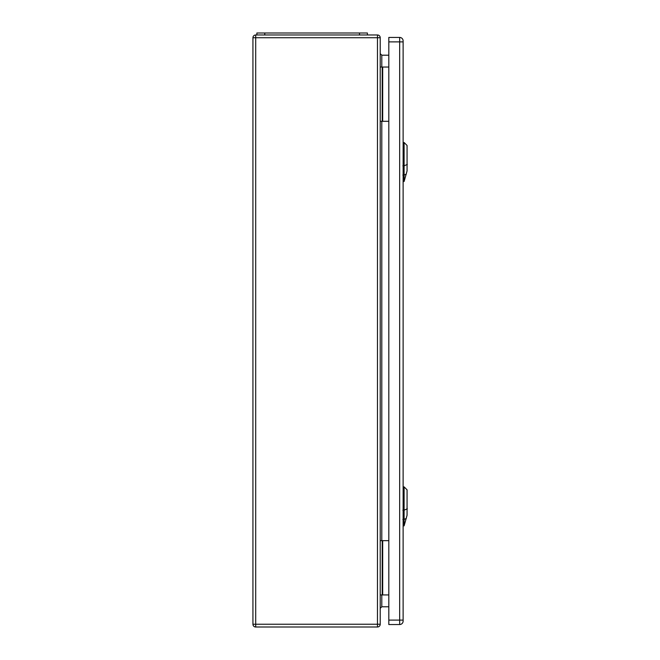 <?xml version="1.0" encoding="UTF-8"?>
<svg xmlns="http://www.w3.org/2000/svg" width="660" height="660" viewBox="0 0 660 660"><rect width="100%" height="100%" fill="white"/><g stroke="black" fill="none" stroke-linecap="round" stroke-linejoin="round"><path stroke-width="0.99" d="M380.218 540.664L388.814 540.664M380.218 37.736L380.218 624.236A2.764 2.764 0 0 1 377.462 627L255.7 627A2.764 2.764 0 0 1 252.937 624.236L252.937 37.736A2.764 2.764 0 0 1 255.7 34.972L377.462 34.972A2.764 2.764 0 0 1 380.218 37.736L255.7 37.736L255.7 624.236L377.462 624.236L377.462 34.972M380.218 121.308L388.814 121.308M388.814 55.201L381.802 55.201L381.802 67.04M388.814 606.771L381.802 606.771L380.218 608.355M380.218 67.04L382.198 67.04L382.198 121.308M382.198 67.04L388.814 67.04M380.218 594.932L382.198 594.932L382.198 540.664M382.198 594.932L388.814 594.932M380.218 53.625L381.802 55.201M367.397 34.972L367.397 33L256.88 33L256.88 34.972M403.12 41.877L403.12 40.895A3.457 3.457 0 0 0 399.663 37.438L388.814 37.438L388.814 624.533L399.663 624.533A3.457 3.457 0 0 0 403.12 621.077L403.12 41.877L399.663 41.877L399.663 620.095L388.814 620.095M404.101 525.863L407.063 515.295L407.063 489.835L404.101 486.874L404.101 525.863L403.12 525.896M404.101 181.5L407.063 170.932L407.063 145.472L404.101 142.511L404.101 181.5L403.12 181.533M381.802 121.308L381.802 540.664M381.802 594.932L381.802 606.771M382.685 67.04L382.685 121.308M382.685 594.932L382.685 540.664M377.462 627L377.462 624.236L380.218 624.236M252.937 37.736L255.7 37.736L255.7 34.972M255.7 627L255.7 624.236L252.937 624.236M264.775 33L264.775 34.972M359.502 33L359.502 34.972M399.663 37.438L399.663 41.877L388.814 41.877M403.12 620.095L399.663 620.095L399.663 624.533A3.457 3.457 0 0 0 403.12 621.077M407.319 508.786L403.837 510.295M402.847 510.196L404.184 510.18M404.184 519.42L402.847 519.445M403.978 519.478L406.288 518.48M407.319 164.423L403.837 165.932M402.847 165.841L404.184 165.817M404.184 175.065L402.847 175.081M403.978 175.123L406.288 174.116M404.101 486.874L403.12 486.841M404.101 142.511L403.12 142.477"/></g></svg>

